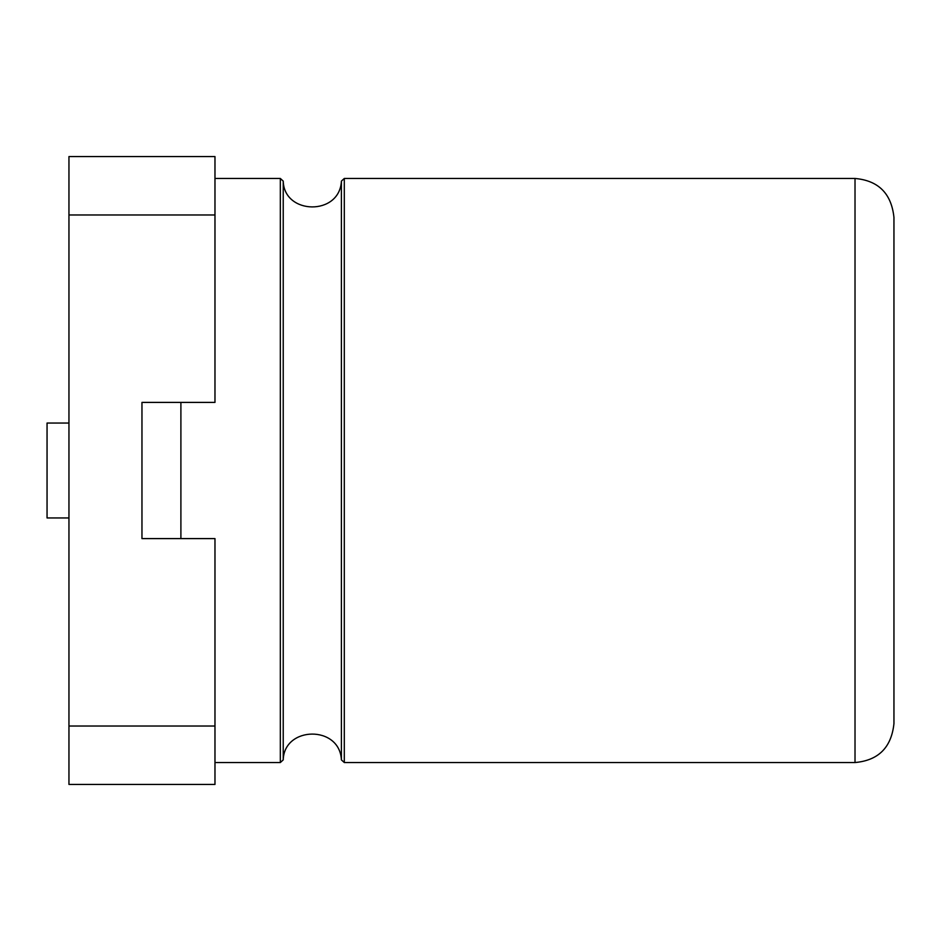 <?xml version="1.0" encoding="UTF-8"?>
<svg xmlns="http://www.w3.org/2000/svg" width="941" height="941" viewBox="0 0 941 941"><rect width="100%" height="100%" fill="white"/><g stroke="black" fill="none" stroke-linecap="round" stroke-linejoin="round"><path stroke-width="1.41" d="M141.962 538.593L141.962 402.407L141.962 538.593L214.971 538.593L214.971 784.441L68.952 784.441L68.952 726.029L214.971 726.029M68.952 423.05L68.952 517.95L47.05 517.95L47.05 423.05L68.952 423.05L68.952 156.559L214.971 156.559L214.971 402.407L141.962 402.407M68.952 517.95L68.952 726.029M893.95 723.594L893.95 217.406C891.421 193.54 878.447 180.554 855.016 178.461L855.016 762.539C878.447 760.446 891.421 747.46 893.95 723.594M214.971 762.539L280.324 762.539L280.324 178.461L214.971 178.461M180.895 538.593L180.895 402.407M280.324 762.539L283.229 759.881L283.229 181.119L280.324 178.461M283.229 759.881C284.1 725.993 339.748 724.993 341.395 759.881L341.395 181.119C339.748 216.007 284.1 215.007 283.229 181.119M68.952 214.971L214.971 214.971M341.395 759.881L344.3 762.539L344.3 178.461L341.395 181.119M344.3 762.539L855.016 762.539M344.3 178.461L855.016 178.461"/></g></svg>
